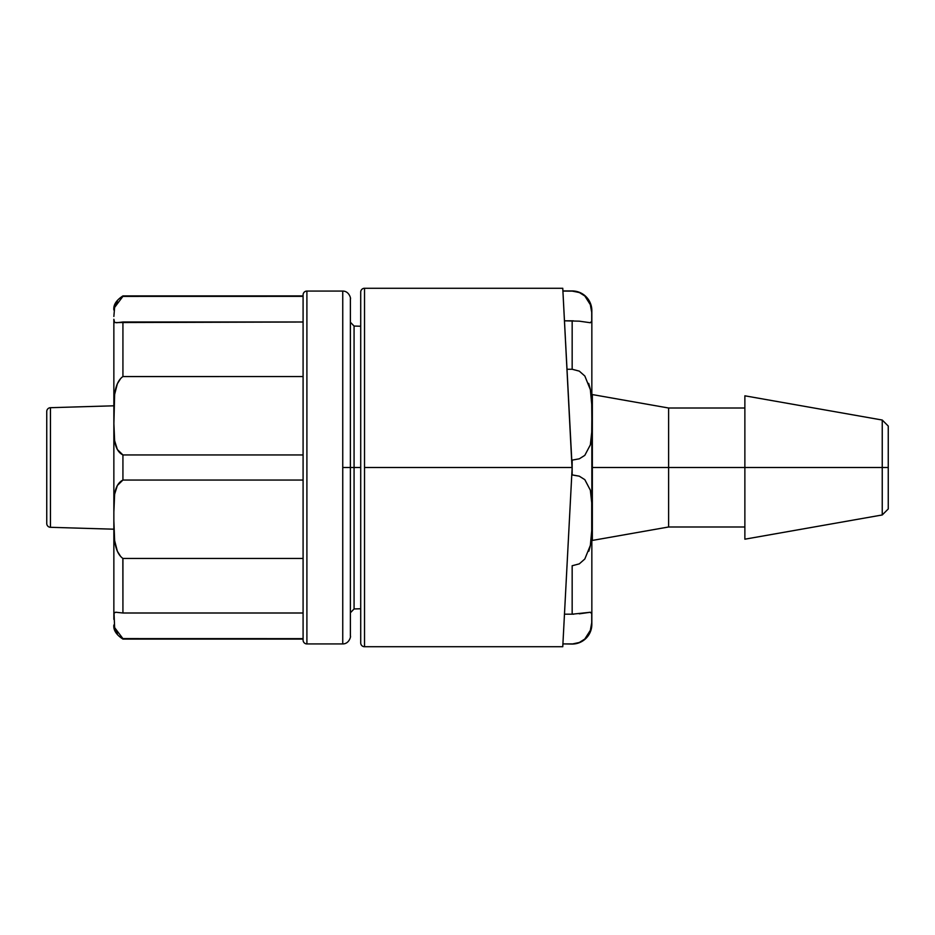 <?xml version="1.0" encoding="UTF-8"?>
<svg xmlns="http://www.w3.org/2000/svg" width="935" height="935" viewBox="0 0 935 935"><rect width="100%" height="100%" fill="white"/><g stroke="black" fill="none" stroke-linecap="round" stroke-linejoin="round"><path stroke-width="1.4" d="M573.342 320.81L572.162 320.81L572.162 369.255L579.244 371.101L584.831 376.01L590.359 389.661L591.715 404.329L591.843 418.623L591.715 432.227L590.347 444.861L584.807 455.357L579.303 458.816L572.162 460.113L572.162 474.886L579.244 476.16L584.831 479.667L590.359 490.209L591.715 502.796L591.843 516.4L591.715 530.706L590.347 545.421L584.807 559.013L579.303 563.863L572.162 565.745L572.162 614.19L590.359 612.261L591.715 613.547L591.715 622.675L590.347 630.33L584.807 639.026L579.303 642.497L572.162 644.051L562.917 643.899L562.765 646.728L565.394 596.495M588.84 551.241L590.149 546.402M591.843 526.253L591.843 508.102M591.738 503.661L591.797 506.466M590.195 388.843L588.711 383.397M360.711 305.441L360.711 292.094A3.81 3.81 0 0 1 364.521 288.272L364.521 646.728L364.521 288.272A3.81 3.81 0 0 0 360.711 292.094L360.711 642.906A3.81 3.81 0 0 0 364.521 646.728L364.521 646.728A3.81 3.81 0 0 1 360.711 642.906L360.711 629.559M591.843 621.354L591.843 624.358A19.693 19.693 0 0 1 572.162 644.051A19.693 19.693 0 0 0 591.843 624.358L591.843 310.642A19.693 19.693 0 0 0 572.162 290.949L579.7 292.667M572.793 291.112L562.917 291.101L572.162 291.101L579.303 292.503L584.831 295.998L590.359 304.716L591.715 312.337L591.715 321.453L590.347 322.739L579.303 321.173L564.471 320.81M364.521 646.728L562.765 646.728L572.162 467.5L364.521 467.5L572.162 467.5L571.764 474.886L579.303 476.184L584.831 479.667L590.359 490.209L591.715 502.796L591.715 530.706L590.347 545.421L584.807 559.013L579.303 563.863L572.162 565.745L572.162 614.19L564.471 614.19L573.798 614.178M565.511 594.228L572.162 467.5L565.546 341.333M568.024 388.621L567.393 376.583L568.024 388.539M565.032 320.81L572.162 320.81L572.162 369.255L567.007 369.255L572.162 369.255L579.303 371.137L584.831 376.01L590.359 389.661L591.715 404.329L591.843 418.623L591.715 432.227L590.347 444.861L584.807 455.357L579.303 458.816L572.162 460.113L572.091 468.821L562.765 288.272L562.905 290.949L572.162 290.949A19.693 19.693 0 0 1 584.971 295.682M584.831 295.998L590.359 304.716L591.715 312.337L591.715 321.453L590.347 322.739L579.303 321.173M591.715 321.43L590.055 322.75M565.394 338.505L562.765 288.272L364.521 288.272M584.807 639.026L579.303 642.497L572.793 643.888M591.843 617.86L591.715 622.675M591.002 541.225L591.598 533.897M591.586 401.022L591.049 394.184M591.843 318.893L591.797 314.09M591.715 312.325L590.312 304.553M591.843 313.646L591.843 310.642M591.726 404.913L591.469 399.035M591.832 422.117L591.843 420.493M591.843 415.187L591.808 409.799M591.738 431.538L591.832 424.198M591.843 317.818L591.832 315.785M572.162 643.899L562.917 643.899M579.303 613.827L590.359 612.261L591.539 612.963M590.137 612.25L591.715 613.547L590.347 612.261M591.843 617.042L591.82 615.172M116.466 322.75L122.929 322.002L122.929 376.536L122.929 322.002L303.092 322.002L114.631 322.563L113.86 319.267L113.86 405.802L50.443 407.695A3.81 3.81 0 0 0 46.75 411.517L46.75 523.483A3.81 3.81 0 0 0 50.443 527.305L50.443 407.695L50.443 527.305L113.86 529.198L50.443 527.305A3.81 3.81 0 0 1 46.75 523.483L46.75 411.517A3.81 3.81 0 0 1 50.443 407.695L113.86 405.802L113.86 346.616L113.86 615.733L114.023 613.126L115.73 612.25L122.929 612.998L122.847 558.394M342.748 291.065L342.748 467.5L360.711 467.5L354.073 467.5L354.073 608.954L350.38 612.764L350.38 614.155L350.38 467.5L350.38 636.303C351.081 635.087 349.807 643.935 342.748 643.935L306.902 643.935L306.902 291.065A3.81 3.81 0 0 0 303.092 294.876L303.092 640.124A3.81 3.81 0 0 0 306.902 643.935L342.748 643.935L342.748 291.065L306.902 291.065L342.748 291.065C349.807 291.065 351.081 299.913 350.38 298.697L350.38 467.5L342.748 467.5L342.748 643.935M360.711 608.755L354.073 608.954L354.073 326.046L354.073 467.5L350.38 467.5M122.871 638.605L303.092 638.64L122.929 638.64L114.631 627.619L114.035 613.15L115.73 612.226L122.929 612.998L303.092 612.998L122.929 612.998L122.929 558.464C118.535 555.32 115.765 549.359 114.631 540.594L114.608 540.383M113.86 316.416L113.86 316.451C113.86 307.895 113.86 307.895 113.86 316.451L114.619 307.416L117.366 301.163M122.871 296.395L303.092 296.36L122.929 296.36L114.631 307.393M114.619 394.523L114.631 394.418C115.765 385.652 118.535 379.68 122.929 376.536L303.092 376.536L122.894 376.571M306.902 291.065L306.902 643.935A3.81 3.81 0 0 1 303.092 640.124L303.092 636.805M113.86 383.163L113.86 444.955M113.86 490.045L113.86 551.837M113.86 615.721L113.86 618.549C113.86 627.104 113.86 627.104 113.86 618.549L113.86 619.344M113.86 424.969L114.631 394.418L117.366 383.747L120.568 378.663M114.619 494.241L117.366 485.475L122.929 480.052L122.929 454.948L117.366 449.525L114.584 440.56M113.86 422.877L113.86 512.123L114.631 494.147C115.765 486.925 118.535 482.226 122.929 480.052L303.092 480.052L122.929 480.052L122.929 454.948C118.535 452.774 115.765 448.087 114.631 440.864L113.86 422.877L113.86 522.875M120.51 556.267L117.366 551.253L114.631 540.594L113.86 520.725M303.092 454.948L122.929 454.948L303.092 454.948M303.092 308.024L303.092 294.876L303.092 295.904L122.929 295.904C116.291 300.228 113.275 304.927 113.86 309.999M303.092 558.464L122.929 558.464L303.092 558.464M117.366 633.837L114.654 627.724M113.86 625.001C113.275 630.073 116.291 634.771 122.929 639.096L303.092 639.096M116.466 612.25L114.491 612.507M46.75 519.229L46.75 523.483M882.243 467.5L882.243 514.963L882.243 467.5L744.868 467.5L744.868 539.191L882.243 514.963L888.25 508.956L888.25 467.5L882.243 467.5L882.243 420.037L882.243 467.5L888.25 467.5L888.25 508.956L888.25 426.044L888.25 467.5L888.25 426.044L882.243 420.037L744.868 395.809L744.868 467.5L882.243 467.5M592.346 540.43L592.346 394.57L592.346 540.43L668.607 526.989L668.607 467.5L592.346 467.5L744.868 467.5L744.868 539.191M744.868 395.809L744.868 467.5L668.607 467.5L668.607 408.011L668.607 526.989L744.868 526.989M350.38 322.236L354.073 326.046L360.711 326.245M592.346 394.57L668.607 408.011L744.868 408.011"/></g></svg>
